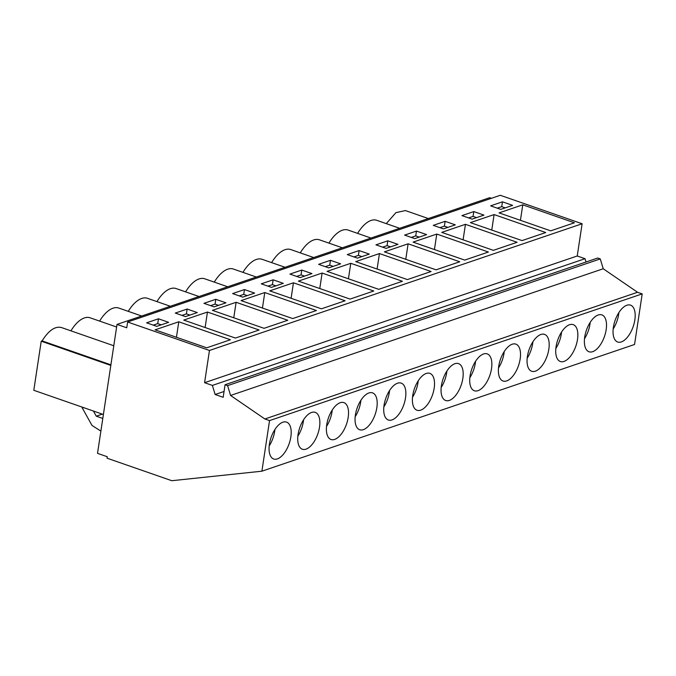 <?xml version="1.0" encoding="UTF-8"?>
<svg xmlns="http://www.w3.org/2000/svg" width="676" height="676" viewBox="0 0 676 676"><rect width="100%" height="100%" fill="white"/><g stroke="black" fill="none" stroke-linecap="round" stroke-linejoin="round"><path stroke-width="1.01" d="M491.418 198.305L489.669 197.696L117.016 324.412L97.521 453.342L107.256 456.731L107.036 458.176L171.797 480.712L261.891 471.197L269.547 420.599L264.891 418.985L230.575 395.46L227.609 385.633L225.066 384.745L223.173 397.302L215.129 394.505L212.391 385.413L204.583 382.7L209.459 350.472L127.629 322.004L126.75 327.792L117.016 324.412M586.033 262.009L585.044 258.705L577.236 255.984L582.112 223.756L500.282 195.288L127.629 322.004M261.891 471.197L634.553 344.481L642.2 293.891L637.544 292.269L603.229 268.752L600.263 258.916L597.719 258.029L225.066 384.745M582.112 223.756L209.459 350.472M522.776 204.82L499.074 212.881L550.712 230.846L574.414 222.784L522.776 204.82L520.427 220.308M500.764 209.391L512.611 205.36L502.454 201.828L490.607 205.859L500.764 209.391M242.777 297.119L254.624 293.088L244.467 289.556L232.612 293.578L242.777 297.119M264.781 292.547L241.078 300.6L292.716 318.573L316.419 310.512L264.781 292.547L262.44 308.036M225.961 302.831L215.796 299.299L203.949 303.33L214.106 306.862L225.961 302.831M212.416 310.352L264.054 328.316L287.756 320.263L236.118 302.29L212.416 310.352M416.458 231.074L404.611 235.096L414.768 238.636L426.615 234.606L416.458 231.074L415.732 235.899L411.27 237.42M464.716 260.091L488.41 252.03L436.772 234.065L413.078 242.118L464.716 260.091M375.94 244.847L386.106 248.379L397.953 244.349L387.796 240.817L375.94 244.847M459.748 261.773L408.11 243.808L384.407 251.869L436.045 269.834L459.748 261.773M473.792 211.571L461.945 215.602L472.102 219.142L483.948 215.112L473.792 211.571L473.056 216.405L468.603 217.917M494.105 214.571L470.403 222.624L522.041 240.597L545.743 232.536L494.105 214.571L491.765 230.06M455.286 224.855L445.129 221.322L433.274 225.353L443.431 228.885L455.286 224.855M441.741 232.375L493.379 250.34L517.081 242.278L465.443 224.314L441.741 232.375M300.102 277.625L311.957 273.594L301.8 270.062L289.945 274.084L300.102 277.625M322.114 273.053L298.412 281.106L350.05 299.079L373.752 291.018L322.114 273.053L319.773 288.542M283.286 283.337L273.129 279.805L261.282 283.835L271.439 287.368L283.286 283.337M269.749 290.857L321.387 308.822L345.09 300.769L293.443 282.796L269.749 290.857M357.435 258.131L369.29 254.1L359.125 250.568L347.278 254.59L357.435 258.131M407.383 279.585L431.085 271.524L379.447 253.559L355.745 261.612L407.383 279.585M318.616 264.341L328.773 267.873L340.62 263.843L330.463 260.311L318.616 264.341M327.083 271.363L378.721 289.328L402.414 281.275L350.776 263.302L327.083 271.363M187.134 309.05L175.287 313.072L185.444 316.613L197.291 312.582L187.134 309.05L186.407 313.875L181.945 315.396M235.392 338.068L259.085 330.006L207.447 312.042L183.754 320.094L235.392 338.068M206.721 347.81L230.423 339.758L178.785 321.784L155.083 329.846L206.721 347.81M156.773 326.356L168.628 322.325L158.471 318.793L146.616 322.824L156.773 326.356M577.236 255.984L204.583 382.7M585.044 258.705L212.391 385.413M224.052 391.472L215.129 394.505M600.263 258.916L227.609 385.633M603.229 268.752L230.575 395.46M637.544 292.269L264.891 418.985M642.2 293.891L269.547 420.599M621.337 341.929A19.528 9.557 109.2 0 0 634.156 323.322A19.528 9.557 109.2 0 0 630.531 305.138A19.528 9.557 109.2 0 0 626.889 305.231A19.528 9.557 109.2 0 0 614.07 323.838A19.528 9.557 109.2 0 0 617.695 342.022A19.528 9.557 109.2 0 0 621.337 341.929M334.679 439.408A19.528 9.557 109.2 0 0 347.498 420.802A19.528 9.557 109.2 0 0 343.873 402.609A19.528 9.557 109.2 0 0 340.231 402.702A19.528 9.557 109.2 0 0 327.421 421.309A19.528 9.557 109.2 0 0 331.037 439.501A19.528 9.557 109.2 0 0 334.679 439.408M478.008 390.669A19.528 9.557 109.2 0 0 490.827 372.062A19.528 9.557 109.2 0 0 487.202 353.878A19.528 9.557 109.2 0 0 483.56 353.97A19.528 9.557 109.2 0 0 470.741 372.577A19.528 9.557 109.2 0 0 474.366 390.762A19.528 9.557 109.2 0 0 478.008 390.669M540.893 334.476A19.528 9.557 109.2 0 0 528.074 353.083A19.528 9.557 109.2 0 0 531.699 371.268A19.528 9.557 109.2 0 0 535.341 371.175A19.528 9.557 109.2 0 0 548.16 352.568A19.528 9.557 109.2 0 0 544.535 334.383A19.528 9.557 109.2 0 0 540.893 334.476M512.222 344.219A19.528 9.557 109.2 0 0 499.412 362.826A19.528 9.557 109.2 0 0 503.037 381.019A19.528 9.557 109.2 0 0 506.679 380.918A19.528 9.557 109.2 0 0 519.489 362.311A19.528 9.557 109.2 0 0 515.864 344.126A19.528 9.557 109.2 0 0 512.222 344.219M592.675 351.681A19.528 9.557 109.2 0 0 605.485 333.074A19.528 9.557 109.2 0 0 601.868 314.889A19.528 9.557 109.2 0 0 598.226 314.982A19.528 9.557 109.2 0 0 585.408 333.589A19.528 9.557 109.2 0 0 589.033 351.774A19.528 9.557 109.2 0 0 592.675 351.681M569.555 324.725A19.528 9.557 109.2 0 0 556.745 343.332A19.528 9.557 109.2 0 0 560.362 361.516A19.528 9.557 109.2 0 0 564.004 361.423A19.528 9.557 109.2 0 0 576.822 342.816A19.528 9.557 109.2 0 0 573.197 324.632A19.528 9.557 109.2 0 0 569.555 324.725M397.564 383.207A19.528 9.557 109.2 0 0 384.745 401.814A19.528 9.557 109.2 0 0 388.37 420.007A19.528 9.557 109.2 0 0 392.012 419.914A19.528 9.557 109.2 0 0 404.831 401.307A19.528 9.557 109.2 0 0 401.206 383.115A19.528 9.557 109.2 0 0 397.564 383.207M426.226 373.465A19.528 9.557 109.2 0 0 413.416 392.072A19.528 9.557 109.2 0 0 417.033 410.256A19.528 9.557 109.2 0 0 420.675 410.163A19.528 9.557 109.2 0 0 433.493 391.556A19.528 9.557 109.2 0 0 429.868 373.372A19.528 9.557 109.2 0 0 426.226 373.465M454.897 363.713A19.528 9.557 109.2 0 0 442.079 382.32A19.528 9.557 109.2 0 0 445.704 400.513A19.528 9.557 109.2 0 0 449.346 400.42A19.528 9.557 109.2 0 0 462.156 381.805A19.528 9.557 109.2 0 0 458.539 363.62A19.528 9.557 109.2 0 0 454.897 363.713M306.017 449.151A19.528 9.557 109.2 0 0 318.835 430.544A19.528 9.557 109.2 0 0 315.21 412.36A19.528 9.557 109.2 0 0 311.568 412.453A19.528 9.557 109.2 0 0 298.75 431.06A19.528 9.557 109.2 0 0 302.375 449.244A19.528 9.557 109.2 0 0 306.017 449.151M368.902 392.959A19.528 9.557 109.2 0 0 356.083 411.566A19.528 9.557 109.2 0 0 359.708 429.75A19.528 9.557 109.2 0 0 363.35 429.657A19.528 9.557 109.2 0 0 376.16 411.05A19.528 9.557 109.2 0 0 372.544 392.866A19.528 9.557 109.2 0 0 368.902 392.959M282.898 422.196A19.528 9.557 109.2 0 0 270.087 440.803A19.528 9.557 109.2 0 0 273.704 458.996A19.528 9.557 109.2 0 0 277.354 458.903A19.528 9.557 109.2 0 0 290.165 440.296A19.528 9.557 109.2 0 0 286.54 422.103A19.528 9.557 109.2 0 0 282.898 422.196M386.275 223.629L395.933 212.653L405.406 210.566L428.347 218.551M502.454 201.828L501.727 206.653L497.266 208.174M505.225 207.878L501.727 206.653M103.394 414.506L33.8 390.289L41.228 341.194L42.115 340.89C48.655 330.454 55.086 326.001 61.415 327.53L113.788 345.757M70.955 330.851A30.572 14.965 -70.8 0 1 90.085 317.788L116.627 327.015M99.617 321.1A30.572 14.965 -70.8 0 1 118.748 308.036L141.69 316.022M128.288 311.357A30.572 14.965 -70.8 0 1 147.41 298.293L170.352 306.27M156.95 301.606A30.572 14.965 -70.8 0 1 176.081 288.542L199.023 296.527M185.613 291.863A30.572 14.965 -70.8 0 1 204.744 278.799L227.685 286.776M214.284 282.112A30.572 14.965 -70.8 0 1 233.414 269.048L256.348 277.033M242.946 272.369A30.572 14.965 -70.8 0 1 262.077 259.305L285.019 267.282M271.617 262.618A30.572 14.965 -70.8 0 1 290.739 249.554L313.681 257.539M300.279 252.875A30.572 14.965 -70.8 0 1 319.41 239.811L342.352 247.788M328.942 243.123A30.572 14.965 -70.8 0 1 348.072 230.06L371.014 238.045M357.612 233.381A30.572 14.965 -70.8 0 1 376.735 220.308L399.677 228.294M42.115 340.89L110.906 364.829M41.228 341.194L110.813 365.412M83.866 407.712L82.21 407.814L92.004 425.449L100.885 431.102M102.794 418.452L96.271 416.188L93.406 411.033M158.471 318.793L157.736 323.627L153.275 325.139M161.234 324.843L157.736 323.627M178.785 321.784L176.444 337.273M102.321 414.135L96.271 416.188M83.199 407.476L82.21 407.814M476.563 217.621L473.056 216.405M445.129 221.322L444.394 226.147L439.932 227.668M447.892 227.373L444.394 226.147M465.443 224.314L463.102 239.803M419.23 237.115L415.732 235.899M436.772 234.065L434.431 249.554M387.796 240.817L387.061 245.65L382.599 247.162M390.567 246.867L387.061 245.65M408.11 243.808L405.769 259.297M359.125 250.568L358.398 255.393L353.937 256.914M361.897 256.61L358.398 255.393M379.447 253.559L377.098 269.048M330.463 260.311L329.736 265.144L325.274 266.657M333.234 266.361L329.736 265.144M350.776 263.302L348.436 278.791M301.8 270.062L301.065 274.887L296.603 276.408M304.563 276.104L301.065 274.887M273.129 279.805L272.403 284.638L267.941 286.151M275.901 285.855L272.403 284.638M293.443 282.796L291.102 298.285M244.467 289.556L243.732 294.381L239.27 295.902M247.239 295.598L243.732 294.381M215.796 299.299L215.069 304.132L210.608 305.645M218.568 305.349L215.069 304.132M236.118 302.29L233.769 317.779M189.905 315.092L186.407 313.875M207.447 312.042L205.107 327.53M613.174 328.975A19.528 9.557 109.2 0 0 618.886 312.565M584.512 338.718A19.528 9.557 109.2 0 0 590.216 322.317M555.841 348.47A19.528 9.557 109.2 0 0 561.553 332.06M527.179 358.212A19.528 9.557 109.2 0 0 532.882 341.811M498.516 367.964A19.528 9.557 109.2 0 0 504.22 351.554M469.845 377.707A19.528 9.557 109.2 0 0 475.558 361.305M441.183 387.458A19.528 9.557 109.2 0 0 446.887 371.048M412.512 397.201A19.528 9.557 109.2 0 0 418.224 380.799M383.85 406.952A19.528 9.557 109.2 0 0 389.553 390.542M355.187 416.695A19.528 9.557 109.2 0 0 360.891 400.293M326.516 426.446A19.528 9.557 109.2 0 0 332.229 410.036M297.854 436.189A19.528 9.557 109.2 0 0 303.558 419.788M269.183 445.94A19.528 9.557 109.2 0 0 274.895 429.53"/></g></svg>
